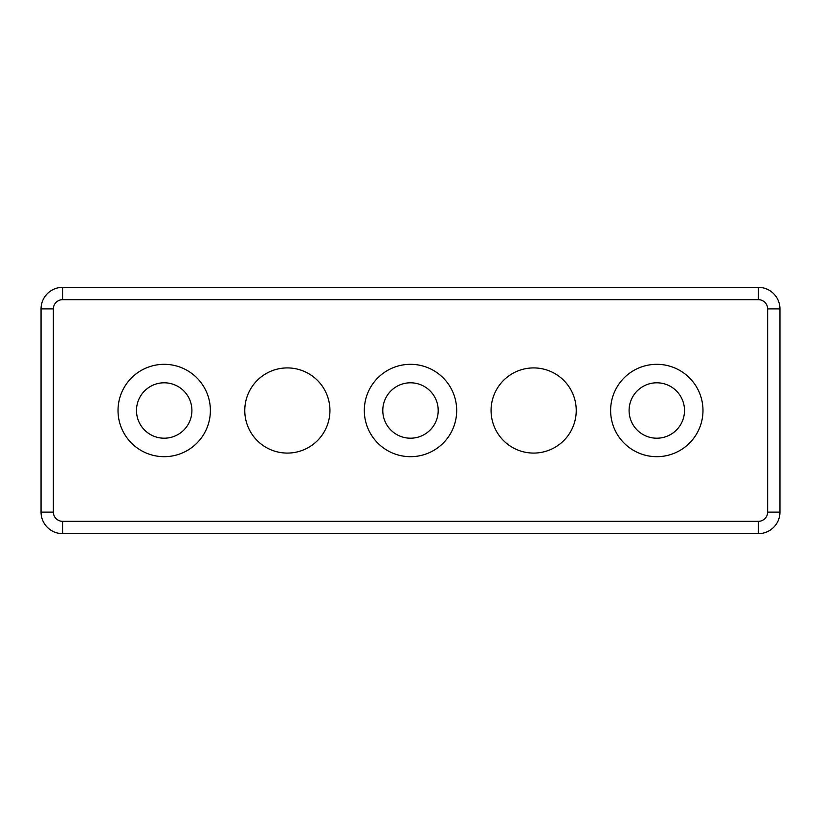 <?xml version="1.0" encoding="UTF-8"?>
<svg xmlns="http://www.w3.org/2000/svg" width="821" height="821" viewBox="0 0 821 821"><rect width="100%" height="100%" fill="white"/><g stroke="black" fill="none" stroke-linecap="round" stroke-linejoin="round"><path stroke-width="1.23" d="M758.399 521.335L62.601 521.335A9.236 9.236 0 0 1 53.365 512.099L53.365 308.901A9.236 9.236 0 0 1 62.601 299.665L758.399 299.665A9.236 9.236 0 0 1 767.635 308.901L767.635 512.099A9.236 9.236 0 0 1 758.399 521.335L758.399 533.65A21.551 21.551 0 0 0 779.95 512.099L779.95 308.901A21.551 21.551 0 0 0 758.399 287.35L62.601 287.35A21.551 21.551 0 0 0 41.05 308.901L41.05 512.099A21.551 21.551 0 0 0 62.601 533.65L758.399 533.65M456.681 410.5A46.181 46.181 0 0 1 387.409 450.493A46.181 46.181 0 0 1 387.409 370.507A46.181 46.181 0 0 1 456.681 410.5M210.381 410.5A46.181 46.181 0 0 1 141.109 450.493A46.181 46.181 0 0 1 141.109 370.507A46.181 46.181 0 0 1 210.381 410.5M702.981 410.5A46.181 46.181 0 0 1 633.709 450.493A46.181 46.181 0 0 1 633.709 370.507A46.181 46.181 0 0 1 702.981 410.5M576.239 410.5A42.6 42.6 0 0 1 512.355 447.383A42.6 42.6 0 0 1 512.355 373.617A42.6 42.6 0 0 1 576.239 410.5M329.939 410.5A42.6 42.6 0 0 1 266.055 447.383A42.6 42.6 0 0 1 266.055 373.617A42.6 42.6 0 0 1 329.939 410.5M629.091 410.5A27.709 27.709 0 0 0 670.654 434.494A27.709 27.709 0 0 0 670.654 386.506A27.709 27.709 0 0 0 629.091 410.5M136.491 410.5A27.709 27.709 0 0 0 178.054 434.494A27.709 27.709 0 0 0 178.054 386.506A27.709 27.709 0 0 0 136.491 410.5M382.791 410.5A27.709 27.709 0 0 0 424.354 434.494A27.709 27.709 0 0 0 424.354 386.506A27.709 27.709 0 0 0 382.791 410.5M62.601 521.335L62.601 533.65M779.95 512.099L767.635 512.099M53.365 512.099L41.05 512.099M779.95 308.901L767.635 308.901M53.365 308.901L41.05 308.901M758.399 287.35L758.399 299.665M62.601 299.665L62.601 287.35"/></g></svg>

